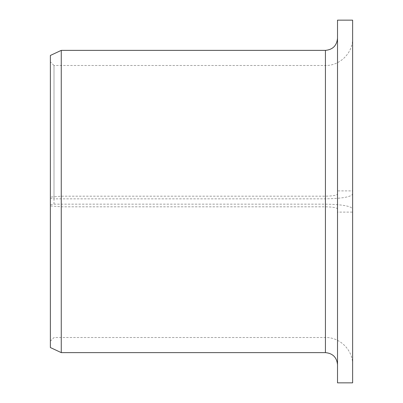 <?xml version="1.0" encoding="UTF-8"?>
<svg xmlns="http://www.w3.org/2000/svg" width="403" height="403" viewBox="0 0 403 403"><rect width="100%" height="100%" fill="white"/><g stroke="black" fill="none" stroke-linecap="round" stroke-linejoin="round"><path stroke-width="0.3" stroke-dasharray="2.02 1.51" d="M352.625 208.93L352.625 212.104L337.513 212.104L337.513 208.93C336.827 207.651 332.797 206.946 325.423 206.815L61.256 206.815L50.375 205.923L50.375 204.8L54.002 204.16L325.423 204.16C341.986 204.452 351.053 206.044 352.625 208.93L352.625 194.07C351.053 196.956 341.986 198.548 325.423 198.84L54.002 198.84L54.002 65.487L50.375 61.861L50.375 198.2L54.002 198.84M54.002 204.16L54.002 65.487L325.423 65.487L325.423 198.84M50.375 204.8L50.375 61.861M337.513 208.93L337.513 194.07C336.827 195.349 332.797 196.054 325.423 196.185L61.256 196.185L50.375 197.077L50.375 55.448M337.513 212.104L337.513 382.85M337.513 20.15L337.513 194.07M352.625 212.104L352.625 382.85M352.625 20.15L352.625 190.896L337.513 190.896M352.625 190.896L352.625 194.07M61.256 206.815L61.256 352.625M61.256 50.375L61.256 196.185M50.375 205.923L50.375 347.552M50.375 198.2L50.375 197.077M325.423 204.16L325.423 65.487C339.956 65.86 352.998 52.823 352.625 38.285M325.423 206.815L325.423 352.625M325.423 50.375L325.423 196.185M352.625 364.715C352.998 350.177 339.956 337.14 325.423 337.513L54.002 337.513L50.375 341.14"/><path stroke-width="0.6" d="M337.513 382.85L337.513 20.15L352.625 20.15L352.625 382.85L337.513 382.85M325.423 50.375L325.423 352.625L61.256 352.625L61.256 50.375L325.423 50.375C332.767 49.66 336.797 45.63 337.513 38.285M61.256 352.625L50.375 347.552L50.375 55.448L61.256 50.375M325.423 352.625C332.767 353.34 336.797 357.37 337.513 364.715"/></g></svg>
